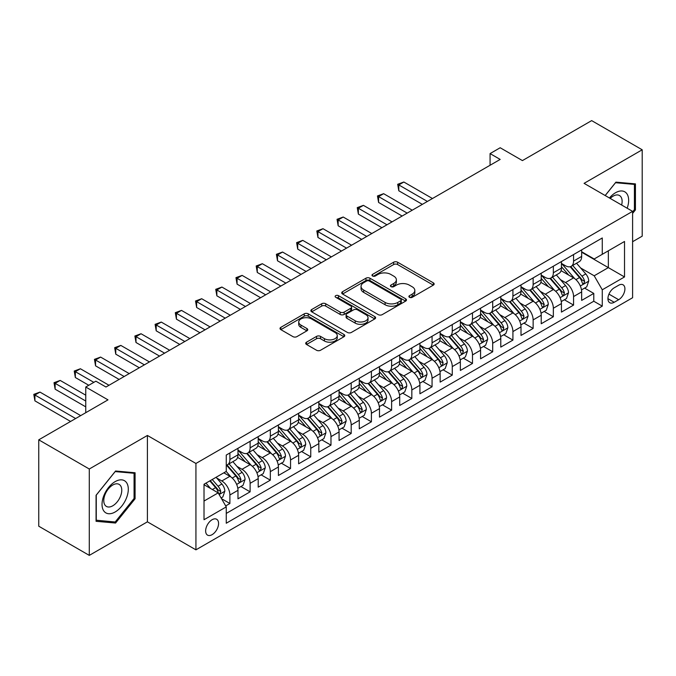 <?xml version="1.0" encoding="UTF-8"?>
<svg xmlns="http://www.w3.org/2000/svg" width="676" height="676" viewBox="0 0 676 676"><rect width="100%" height="100%" fill="white"/><g stroke="black" fill="none" stroke-linecap="round" stroke-linejoin="round"><path stroke-width="1.01" d="M409.47 297.296A1.96 1.132 0 0 0 412.25 297.296L433.333 285.128A2.805 1.622 0 0 0 434.153 283.979A2.805 1.622 0 0 0 433.333 282.838L397.615 262.212A2.805 1.622 0 0 0 393.643 262.212L372.56 274.388A1.96 1.132 0 0 0 371.986 275.191A1.96 1.132 0 0 0 372.56 275.994A1.96 1.132 0 0 0 375.341 275.994L378.07 274.414A8.982 5.188 0 0 1 390.77 274.414L393.745 276.138A8.982 5.188 0 0 1 396.373 279.796A8.982 5.188 0 0 1 393.745 283.464L391.015 285.044A1.96 1.132 0 0 0 390.441 285.847A1.96 1.132 0 0 0 391.015 286.641A1.96 1.132 0 0 0 393.795 286.641L396.525 285.069A8.982 5.188 0 0 1 409.225 285.069L412.199 286.785A8.982 5.188 0 0 1 414.827 290.452A8.982 5.188 0 0 1 412.199 294.119L409.47 295.699A1.96 1.132 0 0 0 408.895 296.494A1.96 1.132 0 0 0 409.47 297.296L409.47 295.699M212.103 534.665A9.151 5.281 120 0 0 218.078 526.604A9.151 5.281 120 0 0 216.683 519.278A9.151 5.281 120 0 0 212.103 519.726A9.151 5.281 120 0 0 206.129 527.787A9.151 5.281 120 0 0 207.532 535.122A9.151 5.281 120 0 0 212.103 534.665M306.532 342.183A2.805 1.622 0 0 0 305.713 343.324A2.805 1.622 0 0 0 306.532 344.473L316.554 350.261A2.805 1.622 0 0 0 320.525 350.261L343.94 336.741A2.805 1.622 0 0 0 344.76 335.592A2.805 1.622 0 0 0 343.94 334.451L308.222 313.825A2.805 1.622 0 0 0 304.251 313.825L280.836 327.345A2.805 1.622 0 0 0 280.016 328.494A2.805 1.622 0 0 0 280.836 329.635L292.936 336.623A2.805 1.622 0 0 0 296.908 336.623L306.929 330.834A2.805 1.622 0 0 0 307.749 329.694A2.805 1.622 0 0 0 306.929 328.544L300.93 325.08A7.504 4.335 0 0 1 298.724 322.013A7.504 4.335 0 0 1 303.363 318.016A7.504 4.335 0 0 1 311.543 318.954L335.059 332.524A7.504 4.335 0 0 1 337.256 335.592A7.504 4.335 0 0 1 332.626 339.597A7.504 4.335 0 0 1 324.438 338.659L320.525 336.394A2.805 1.622 0 0 0 316.554 336.394L306.532 342.183L306.532 344.473M632.601 241.712L642.2 236.169L642.2 149.793L591.661 120.615L522.421 160.592L500.181 147.748L490.075 153.587L500.181 159.426L105.971 387.018L95.865 381.188L85.759 387.018L85.759 412.698M89.291 469.009L89.291 555.385L147.41 521.83L147.41 435.454L89.291 469.009L38.752 439.831L107.991 399.862L85.759 387.018M147.41 435.454L195.93 463.466L632.601 211.36L632.601 297.736L195.93 549.841L195.93 463.466M642.2 149.793L584.081 183.348L632.601 211.36M378.264 314.627A2.805 1.622 0 0 0 382.236 314.627L405.651 301.107A2.805 1.622 0 0 0 406.47 299.967A2.805 1.622 0 0 0 405.651 298.817L369.933 278.199A2.805 1.622 0 0 0 365.961 278.199L342.546 291.711A2.805 1.622 0 0 0 341.726 292.86A2.805 1.622 0 0 0 342.546 294.009L378.264 314.627M336.487 297.727A1.96 1.132 0 0 1 338.482 297.998L338.482 295.665L374.791 316.63A2.805 1.622 0 0 1 375.619 317.779A2.805 1.622 0 0 1 374.791 318.92L351.376 332.44A2.805 1.622 0 0 1 347.413 332.44L311.695 311.822L311.695 309.532A2.805 1.622 0 0 0 310.867 310.673A2.805 1.622 0 0 0 311.695 311.822M311.695 309.532L321.708 303.744A2.805 1.622 0 0 1 325.68 303.744L340.163 312.109A2.805 1.622 0 0 0 344.135 312.109L350.785 308.273A2.805 1.622 0 0 0 351.605 307.124A2.805 1.622 0 0 0 350.785 305.975L335.702 297.271A1.96 1.132 0 0 1 335.127 296.468A1.96 1.132 0 0 1 336.335 295.42A1.96 1.132 0 0 1 338.482 295.665M89.291 555.385L38.752 526.207L38.752 439.831M225.7 505.927L229.899 503.502L221.508 498.66M216.734 478.05L221.812 480.974A11.433 6.599 60 0 1 229.899 494.984L237.977 490.311L237.977 498.837L250.112 491.832L240.91 486.517M236.946 466.372L242.025 469.305A11.433 6.599 60 0 1 250.112 483.315L258.198 478.642L258.198 487.159L270.324 480.163L261.13 474.848M257.167 454.703L262.237 457.635A11.433 6.599 60 0 1 270.324 471.637L278.411 466.972L278.411 475.49L290.545 468.485L281.343 463.178M277.38 443.033L282.458 445.966A11.433 6.599 60 0 1 290.545 459.967L298.631 455.303L298.631 463.82L310.757 456.815L301.564 451.509M297.601 431.364L302.671 434.288A11.433 6.599 60 0 1 310.757 448.298L318.844 443.625L318.844 452.151L330.978 445.146L321.776 439.831M317.813 419.686L322.891 422.618A11.433 6.599 60 0 1 330.978 436.628L339.065 431.956L339.065 440.473L351.19 433.477L341.988 428.161M338.025 408.017L343.104 410.949A11.433 6.599 60 0 1 351.19 424.95L359.277 420.286L359.277 428.804L371.403 421.799L362.209 416.492M358.246 396.347L363.325 399.279A11.433 6.599 60 0 1 371.403 413.281L379.49 408.617L379.49 417.134L391.624 410.129L382.422 404.823M378.459 384.678L383.537 387.601A11.433 6.599 60 0 1 391.624 401.612L399.71 396.939L399.71 405.465L411.836 398.46L402.642 393.145M398.679 373L403.749 375.932A11.433 6.599 60 0 1 411.836 389.942L419.923 385.269L419.923 393.787L432.057 386.79L422.855 381.475M418.892 361.33L423.97 364.263A11.433 6.599 60 0 1 432.057 378.264L440.144 373.6L440.144 382.117L452.269 375.112L443.076 369.806M439.113 349.661L444.183 352.593A11.433 6.599 60 0 1 452.269 366.595L460.356 361.93L460.356 370.448L472.49 363.443L463.288 358.136M459.325 337.992L464.404 340.915A11.433 6.599 60 0 1 472.49 354.925L480.577 350.252L480.577 358.779L492.703 351.774L483.501 346.458M479.537 326.314L484.616 329.246A11.433 6.599 60 0 1 492.703 343.256L500.789 338.583L500.789 347.101L512.915 340.104L503.721 334.789M499.758 314.644L504.828 317.576A11.433 6.599 60 0 1 512.915 331.578L521.002 326.914L521.002 335.431L533.136 328.426L523.934 323.12M519.971 302.975L525.049 305.907A11.433 6.599 60 0 1 533.136 319.909L541.222 315.244L541.222 323.762L553.348 316.757L544.155 311.45M540.192 291.305L545.262 294.229A11.433 6.599 60 0 1 553.348 308.239L561.435 303.566L561.435 312.092L573.569 305.087L573.569 296.57A11.433 6.599 -120 0 0 565.482 282.56L560.404 279.627M564.367 299.772L573.569 305.087M237.977 490.311A11.433 6.599 -120 0 0 229.899 476.31L223.832 472.803M258.198 478.642A11.433 6.599 -120 0 0 250.112 464.64L237.606 457.415M278.411 466.972A11.433 6.599 -120 0 0 270.324 452.962L257.826 445.746M298.631 455.303A11.433 6.599 -120 0 0 290.545 441.293L278.039 434.077M318.844 443.625A11.433 6.599 -120 0 0 310.757 429.623L298.26 422.407M339.065 431.956A11.433 6.599 -120 0 0 330.978 417.954L318.472 410.729M359.277 420.286A11.433 6.599 -120 0 0 351.19 406.276L338.693 399.06M379.49 408.617A11.433 6.599 -120 0 0 371.403 394.607L358.905 387.39M399.71 396.939A11.433 6.599 -120 0 0 391.624 382.937L379.118 375.721M419.923 385.269A11.433 6.599 -120 0 0 411.836 371.268L399.339 364.043M440.144 373.6A11.433 6.599 -120 0 0 432.057 359.59L419.551 352.373M460.356 361.93A11.433 6.599 -120 0 0 452.269 347.92L439.772 340.704M480.577 350.252A11.433 6.599 -120 0 0 472.49 336.251L459.984 329.035M500.789 338.583A11.433 6.599 -120 0 0 492.703 324.581L480.197 317.357M521.002 326.914A11.433 6.599 -120 0 0 512.915 312.904L500.417 305.687M541.222 315.244A11.433 6.599 -120 0 0 533.136 301.234L520.63 294.018M561.435 303.566A11.433 6.599 -120 0 0 553.348 289.565L540.851 282.348M618.65 285.247L614.197 287.815A8.864 5.121 120 0 0 608.408 295.623A8.864 5.121 120 0 0 609.769 302.721A8.864 5.121 120 0 0 614.197 302.282L618.65 299.721A8.864 5.121 120 0 0 624.438 291.905A8.864 5.121 120 0 0 623.078 284.807A8.864 5.121 120 0 0 618.65 285.247M204.017 501.051L218.171 492.88L226.257 506.89L226.257 523.232L602.274 306.135L602.274 289.793L594.187 275.791L580.616 267.958M226.257 506.89L204.017 519.726L204.017 484.244L226.257 471.409L226.257 455.066L602.274 237.977L602.274 254.311L624.514 241.476L624.514 276.957L602.274 289.793M237.977 450.165L242.025 452.498A11.433 6.599 60 0 0 247.746 453.064L255.832 448.399A11.433 6.599 -120 0 0 258.198 443.16L258.198 436.628M258.198 438.496L262.237 440.828A11.433 6.599 60 0 0 267.958 441.394L276.045 436.721A11.433 6.599 -120 0 0 278.411 431.491L278.411 424.95M278.411 426.818L282.458 429.159A11.433 6.599 60 0 0 288.17 429.725L296.257 425.052A11.433 6.599 -120 0 0 298.631 419.821L298.631 413.281M298.631 415.149L302.671 417.481A11.433 6.599 60 0 0 308.391 418.047L316.478 413.382A11.433 6.599 -120 0 0 318.844 408.143L318.844 401.612M318.844 403.479L322.891 405.811A11.433 6.599 60 0 0 328.604 406.377L336.69 401.713A11.433 6.599 -120 0 0 339.065 396.474L339.065 389.942M339.065 391.81L343.104 394.142A11.433 6.599 60 0 0 348.824 394.708L356.911 390.035A11.433 6.599 -120 0 0 359.277 384.805L359.277 378.264M359.277 380.132L363.325 382.472A11.433 6.599 60 0 0 369.037 383.038L377.123 378.366A11.433 6.599 -120 0 0 379.49 373.135L379.49 366.595M379.49 368.462L383.537 370.794A11.433 6.599 60 0 0 389.258 371.361L397.344 366.696A11.433 6.599 -120 0 0 399.71 361.457L399.71 354.925M399.71 356.793L403.749 359.125A11.433 6.599 60 0 0 409.47 359.691L417.557 355.027A11.433 6.599 -120 0 0 419.923 349.788L419.923 343.256M419.923 345.123L423.97 347.456A11.433 6.599 60 0 0 429.683 348.022L437.769 343.349A11.433 6.599 -120 0 0 440.144 338.118L440.144 331.578M440.144 333.445L444.183 335.786A11.433 6.599 60 0 0 449.903 336.352L457.99 331.679A11.433 6.599 -120 0 0 460.356 326.449L460.356 319.909M460.356 321.776L464.404 324.108A11.433 6.599 60 0 0 470.116 324.674L478.202 320.01A11.433 6.599 -120 0 0 480.577 314.771L480.577 308.239M480.577 310.107L484.616 312.439A11.433 6.599 60 0 0 490.337 313.005L498.423 308.34A11.433 6.599 -120 0 0 500.789 303.101L500.789 296.561M500.789 298.437L504.828 300.769A11.433 6.599 60 0 0 510.549 301.335L518.636 296.663A11.433 6.599 -120 0 0 521.002 291.432L521.002 284.892M521.002 286.759L525.049 289.1A11.433 6.599 60 0 0 530.77 289.666L538.856 284.993A11.433 6.599 -120 0 0 541.222 279.763L541.222 273.222M541.222 275.09L545.262 277.422A11.433 6.599 60 0 0 550.982 277.988L559.069 273.324A11.433 6.599 -120 0 0 561.435 268.085L561.435 261.553M226.257 513.422L593.782 301.234L593.782 293.418L581.656 300.414L581.656 291.897A11.433 6.599 -120 0 0 573.569 277.895L561.063 270.67M561.435 263.42L565.482 265.752A11.433 6.599 -120 0 0 571.195 266.319A11.433 6.599 -120 0 0 573.569 261.088L573.569 254.548M571.195 266.319L579.281 261.654A11.433 6.599 -120 0 0 581.656 256.415L581.656 249.875M229.899 452.962L229.899 459.503A11.433 6.599 60 0 1 227.525 464.733A11.433 6.599 60 0 1 226.257 465.198M227.525 464.733L235.611 460.069A11.433 6.599 -120 0 0 237.977 454.83L237.977 448.298M250.112 441.293L250.112 447.833A11.433 6.599 60 0 1 247.746 453.064M270.324 429.623L270.324 436.155A11.433 6.599 60 0 1 267.958 441.394M290.545 417.954L290.545 424.486A11.433 6.599 60 0 1 288.17 429.725M310.757 406.276L310.757 412.816A11.433 6.599 60 0 1 308.391 418.047M330.978 394.607L330.978 401.147A11.433 6.599 60 0 1 328.604 406.377M351.19 382.937L351.19 389.469A11.433 6.599 60 0 1 348.824 394.708M371.403 371.268L371.403 377.8A11.433 6.599 60 0 1 369.037 383.038M391.624 359.59L391.624 366.13A11.433 6.599 60 0 1 389.258 371.361M411.836 347.92L411.836 354.461A11.433 6.599 60 0 1 409.47 359.691M432.057 336.251L432.057 342.783A11.433 6.599 60 0 1 429.683 348.022M452.269 324.581L452.269 331.113A11.433 6.599 60 0 1 449.903 336.352M472.49 312.904L472.49 319.444A11.433 6.599 60 0 1 470.116 324.674M492.703 301.234L492.703 307.774A11.433 6.599 60 0 1 490.337 313.005M512.915 289.565L512.915 296.096A11.433 6.599 60 0 1 510.549 301.335M533.136 277.887L533.136 284.427A11.433 6.599 60 0 1 530.77 289.666M553.348 266.217L553.348 272.758A11.433 6.599 60 0 1 550.982 277.988M553.348 308.239L553.348 316.757M533.136 319.909L533.136 328.426M512.915 331.578L512.915 340.104M492.703 343.256L492.703 351.774M472.49 354.925L472.49 363.443M452.269 366.595L452.269 375.112M432.057 378.264L432.057 386.79M411.836 389.942L411.836 398.46M391.624 401.612L391.624 410.129M371.403 413.281L371.403 421.799M351.19 424.95L351.19 433.477M330.978 436.628L330.978 445.146M310.757 448.298L310.757 456.815M290.545 459.967L290.545 468.485M270.324 471.637L270.324 480.163M250.112 483.315L250.112 491.832M229.899 494.984L229.899 503.502M218.171 492.88L204.017 484.709M594.187 275.791L608.341 267.62L608.341 250.813L624.514 241.476M581.656 252.216L624.514 276.957M581.656 251.751L594.187 258.984L602.274 254.311M147.41 521.83L195.93 549.841M490.075 153.587L490.075 165.257M584.588 288.103L593.782 293.418M593.782 301.234L602.274 306.135M632.601 213.413L635.432 209.898L635.432 183.889L615.92 182.14L605.164 195.525M96.068 521.297L115.571 523.038L135.082 498.77L135.082 472.761L115.571 471.011L96.068 495.28L96.068 521.297M634.418 209.315L635.432 209.898M134.068 498.187L135.082 498.77M113.509 521.847L115.571 523.038M410.256 297.575L412.199 296.451A8.982 5.188 0 0 0 414.827 292.793L414.827 290.452M396.373 279.796L396.373 282.137A8.982 5.188 0 0 1 393.745 285.796L391.801 286.92M433.291 285.145L397.615 264.553A2.805 1.622 0 0 0 393.643 264.553L373.346 276.264M405.608 301.133L369.933 280.532A2.805 1.622 0 0 0 365.961 280.532L342.588 294.026M400.691 300.761A1.96 1.132 0 0 0 401.265 299.967A1.96 1.132 0 0 0 400.691 299.164L369.333 281.064A1.96 1.132 0 0 0 366.561 281.064L363.68 282.72A8.982 5.188 0 0 0 361.052 286.387A8.982 5.188 0 0 0 363.68 290.055L385.109 302.425A8.982 5.188 0 0 0 397.809 302.425L400.691 300.761L400.691 303.101A1.96 1.132 0 0 0 401.265 302.299L401.265 299.967M361.052 286.387L361.052 288.72A8.982 5.188 0 0 0 363.68 292.387L363.68 290.055M400.691 303.101L397.809 304.758A8.982 5.188 0 0 1 385.109 304.758L363.68 292.387M311.729 311.839L321.708 306.076L321.708 303.744M351.605 307.124L351.605 309.456A2.805 1.622 0 0 1 350.785 310.605L344.135 314.441A2.805 1.622 0 0 1 340.163 314.441L325.68 306.076A2.805 1.622 0 0 0 321.708 306.076M338.482 297.998L374.757 318.945M355.196 320.787A7.504 4.335 0 0 0 363.375 321.725A7.504 4.335 0 0 0 368.014 317.72A7.504 4.335 0 0 0 365.817 314.653L357.528 309.87A2.805 1.622 0 0 0 353.565 309.87L346.915 313.715A2.805 1.622 0 0 0 346.095 314.855A2.805 1.622 0 0 0 346.915 316.005L355.196 320.787L355.196 323.12A7.504 4.335 0 0 0 363.375 324.058A7.504 4.335 0 0 0 368.014 320.052L368.014 317.72M346.095 314.855L346.095 317.188A2.805 1.622 0 0 0 346.915 318.337L346.915 316.005M355.196 323.12L346.915 318.337M337.256 335.592L337.256 337.924A7.504 4.335 0 0 1 332.626 341.929A7.504 4.335 0 0 1 324.438 340.991L320.525 338.727A2.805 1.622 0 0 0 316.554 338.727L306.566 344.49M298.724 322.013L298.724 324.353A7.504 4.335 0 0 0 300.93 327.412L300.93 325.08M306.896 330.86L300.93 327.412M343.898 336.758L308.222 316.157A2.805 1.622 0 0 0 304.251 316.157L280.87 329.66M581.487 289.894L586.709 286.877L588.728 281.039A7.58 4.377 -120 0 0 585.779 273.932L576.543 263.234M574.693 278.63L563.733 265.947A21.869 12.624 -120 0 0 561.435 263.547M568.685 275.073L562.559 267.975A18.151 10.478 -120 0 0 561.435 266.758M432.463 198.524L403.851 182.013L398.798 184.928L398.798 190.767L422.348 204.363M570.172 266.733L579.509 277.549A7.58 4.377 60 0 1 582.213 282.762L582.763 283.666L583.785 283.523L584.639 281.368A7.58 4.377 -120 0 0 581.935 276.146L572.699 265.448M570.721 266.555L580.76 278.174A3.862 2.231 60 0 1 581.732 279.687L584.639 281.368M398.798 190.767L397.691 184.286L427.401 201.44M397.691 184.286L403.851 182.013M627.159 208.225A18.582 10.731 120 0 0 615.515 192.744A18.582 10.731 120 0 0 609.431 197.983M621.624 205.031A12.726 7.343 120 0 0 619.486 195.525A12.726 7.343 120 0 0 613.124 196.15A12.726 7.343 120 0 0 610.183 198.423M605.206 195.55L615.515 182.714L634.418 184.404L634.418 209.611L632.601 211.875M633.167 183.686L634.418 184.404M126.547 497.806A18.582 10.731 120 0 0 121.739 479.859A18.582 10.731 120 0 0 103.791 495.778A18.582 10.731 120 0 0 108.599 513.726A18.582 10.731 120 0 0 126.547 497.806M120.565 496.108A12.726 7.343 120 0 0 119.137 484.396A12.726 7.343 120 0 0 104.983 494.714A12.726 7.343 120 0 0 106.419 506.425A12.726 7.343 120 0 0 120.565 496.108M96.271 520.309L96.271 495.102L115.174 471.586L134.068 473.276L134.068 498.482L115.174 521.999L96.068 520.19M132.817 472.558L134.068 473.276M561.266 301.564L566.488 298.547L568.516 292.716A7.58 4.377 -120 0 0 565.558 285.602L556.323 274.904M554.472 290.3L543.521 277.616A21.869 12.624 -120 0 0 541.222 275.216M548.464 286.742L542.338 279.653A18.151 10.478 -120 0 0 541.222 278.428M412.242 210.194L383.638 193.682L378.585 196.598L378.585 202.437L402.135 216.033M549.951 278.402L559.297 289.218A7.58 4.377 60 0 1 561.993 294.44L562.55 295.336L563.573 295.192L564.418 293.038A7.58 4.377 -120 0 0 561.722 287.815L552.486 277.126M550.501 278.225L560.539 289.852A3.862 2.231 60 0 1 561.511 291.356L564.418 293.038M378.585 202.437L377.47 195.956L407.189 213.117M377.47 195.956L383.638 193.682M541.053 313.241L546.276 310.225L548.295 304.386A7.58 4.377 -120 0 0 545.346 297.271L536.11 286.582M534.26 301.978L523.3 289.294A21.869 12.624 -120 0 0 521.002 286.886M528.252 298.412L522.125 291.322A18.151 10.478 -120 0 0 521.002 290.105M392.029 221.872L363.418 205.352L358.365 208.267L358.365 214.106L381.915 227.702M529.739 290.072L539.076 300.888A7.58 4.377 60 0 1 541.78 306.11L542.329 307.005L543.352 306.862L544.205 304.707A7.58 4.377 -120 0 0 541.501 299.493L532.265 288.796M530.288 289.894L540.327 301.521A3.862 2.231 60 0 1 541.299 303.025L544.205 304.707M358.365 214.106L357.258 207.625L386.976 224.787M357.258 207.625L363.418 205.352M520.833 324.911L526.063 321.894L528.083 316.055A7.58 4.377 -120 0 0 525.134 308.94L515.889 298.251M514.039 313.647L503.088 300.964A21.869 12.624 -120 0 0 500.789 298.555M508.031 310.09L501.905 302.992A18.151 10.478 -120 0 0 500.789 301.775M371.808 233.541L343.205 217.021L338.152 219.945L338.152 225.776L361.702 239.372M509.518 301.741L518.864 312.565A7.58 4.377 60 0 1 521.568 317.779L522.117 318.675L523.139 318.531L523.993 316.376A7.58 4.377 -120 0 0 521.289 311.163L512.053 300.465M510.067 301.572L520.106 313.191A3.862 2.231 60 0 1 521.078 314.703L523.993 316.376M338.152 225.776L337.037 219.303L366.755 236.456M337.037 219.303L343.205 217.021M500.62 336.58L505.842 333.564L507.862 327.725A7.58 4.377 -120 0 0 504.913 320.618L495.677 309.921M493.826 325.317L482.875 312.633A21.869 12.624 -120 0 0 480.577 310.233M487.818 321.759L481.692 314.661A18.151 10.478 -120 0 0 480.577 313.444M351.596 245.211L322.993 228.699L317.94 231.615L317.94 237.453L341.49 251.05M489.306 313.419L498.643 324.235A7.58 4.377 60 0 1 501.347 329.449L501.896 330.353L502.919 330.209L503.772 328.054A7.58 4.377 -120 0 0 501.077 322.832L491.832 312.135M489.855 313.241L499.894 324.86A3.862 2.231 60 0 1 500.865 326.373L503.772 328.054M317.94 237.453L316.824 230.972L346.543 248.126M316.824 230.972L322.993 228.699M480.399 348.25L485.63 345.233L487.649 339.403A7.58 4.377 -120 0 0 484.7 332.288L475.465 321.59M473.614 336.986L462.654 324.303A21.869 12.624 -120 0 0 460.356 321.903M467.606 333.429L461.48 326.339A18.151 10.478 -120 0 0 460.356 325.114M331.375 256.88L302.772 240.369L297.719 243.284L297.719 249.123L321.269 262.719M469.085 325.088L478.431 335.904A7.58 4.377 60 0 1 481.135 341.126L481.684 342.022L482.706 341.879L483.56 339.724A7.58 4.377 -120 0 0 480.856 334.502L471.62 323.812M469.634 324.911L479.673 336.538A3.862 2.231 60 0 1 480.653 338.042L483.56 339.724M297.719 249.123L296.612 242.642L326.322 259.804M296.612 242.642L302.772 240.369M460.187 359.928L465.409 356.911L467.429 351.072A7.58 4.377 -120 0 0 464.48 343.957L455.244 333.268M453.393 348.664L442.442 335.98A21.869 12.624 -120 0 0 440.144 333.572M447.385 345.098L441.259 338.008A18.151 10.478 -120 0 0 440.144 336.792M311.163 268.558L282.56 252.038L277.506 254.953L277.506 260.792L301.057 274.388M448.872 336.758L458.218 347.574A7.58 4.377 60 0 1 460.914 352.796L461.463 353.692L462.494 353.548L463.339 351.393A7.58 4.377 -120 0 0 460.643 346.18L451.407 335.482M449.422 336.58L459.46 348.208A3.862 2.231 60 0 1 460.432 349.712L463.339 351.393M277.506 260.792L276.391 254.311L306.11 271.473M276.391 254.311L282.56 252.038M439.975 371.597L445.197 368.581L447.216 362.742A7.58 4.377 -120 0 0 444.267 355.627L435.031 344.937M433.181 360.333L422.221 347.65A21.869 12.624 -120 0 0 419.923 345.242M427.173 356.776L421.047 349.678A18.151 10.478 -120 0 0 419.923 348.461M290.95 280.227L262.339 263.708L257.286 266.631L257.286 272.462L280.836 286.058M428.66 348.427L437.997 359.252A7.58 4.377 60 0 1 440.701 364.465L441.251 365.361L442.273 365.217L443.126 363.063A7.58 4.377 -120 0 0 440.422 357.849L431.187 347.151M429.209 348.258L439.248 359.877A3.862 2.231 60 0 1 440.22 361.39L443.126 363.063M257.286 272.462L256.179 265.989L285.889 283.143M256.179 265.989L262.339 263.708M419.754 383.267L424.976 380.25L427.004 374.411A7.58 4.377 -120 0 0 424.046 367.305L414.81 356.607M412.96 372.003L402.009 359.319A21.869 12.624 -120 0 0 399.71 356.92M406.952 368.445L400.826 361.347A18.151 10.478 -120 0 0 399.71 360.131M270.73 291.897L242.126 275.385L237.073 278.301L237.073 284.14L260.623 297.736M408.439 360.105L417.785 370.921A7.58 4.377 60 0 1 420.48 376.135L421.038 377.039L422.061 376.895L422.914 374.741A7.58 4.377 -120 0 0 420.21 369.519L410.974 358.821M408.988 359.928L419.027 371.546A3.862 2.231 60 0 1 419.999 373.059L422.914 374.741M237.073 284.14L235.958 277.659L265.676 294.812M235.958 277.659L242.126 275.385M399.541 394.936L404.763 391.919L406.783 386.089A7.58 4.377 -120 0 0 403.834 378.974L394.598 368.276M392.748 383.672L381.796 370.989A21.869 12.624 -120 0 0 379.49 368.589M386.74 380.115L380.613 373.025A18.151 10.478 -120 0 0 379.49 371.8M250.517 303.566L221.914 287.055L216.852 289.97L216.852 295.809L240.403 309.405M388.227 371.775L397.564 382.591A7.58 4.377 60 0 1 400.268 387.813L400.817 388.708L401.84 388.565L402.693 386.41A7.58 4.377 -120 0 0 399.989 381.188L390.753 370.499M388.776 371.597L398.815 383.224A3.862 2.231 60 0 1 399.786 384.728L402.693 386.41M216.852 295.809L215.745 289.328L245.464 306.49M215.745 289.328L221.914 287.055M379.32 406.614L384.551 403.597L386.571 397.758A7.58 4.377 -120 0 0 383.622 390.644L374.377 379.954M372.527 395.35L361.575 382.667A21.869 12.624 -120 0 0 359.277 380.258M366.519 391.784L360.392 384.695A18.151 10.478 -120 0 0 359.277 383.478M230.296 315.244L201.693 298.724L196.64 301.64L196.64 307.479L220.19 321.075M368.006 383.444L377.352 394.26A7.58 4.377 60 0 1 380.056 399.482L380.605 400.378L381.627 400.234L382.481 398.079A7.58 4.377 -120 0 0 379.777 392.866L370.541 382.168M368.555 383.267L378.594 394.894A3.862 2.231 60 0 1 379.566 396.398L382.481 398.079M196.64 307.479L195.525 300.997L225.243 318.159M195.525 300.997L201.693 298.724M359.108 418.283L364.33 415.267L366.35 409.428A7.58 4.377 -120 0 0 363.401 402.313L354.165 391.624M352.314 407.02L341.363 394.336A21.869 12.624 -120 0 0 339.065 391.928M346.306 403.462L340.18 396.364A18.151 10.478 -120 0 0 339.065 395.147M210.084 326.914L181.481 310.394L176.428 313.318L176.428 319.148L199.978 332.744M347.794 395.114L357.131 405.938A7.58 4.377 60 0 1 359.835 411.152L360.384 412.056L361.415 411.904L362.26 409.749A7.58 4.377 -120 0 0 359.564 404.535L350.32 393.838M348.343 394.945L358.381 406.563A3.862 2.231 60 0 1 359.353 408.076L362.26 409.749M176.428 319.148L175.312 312.675L205.031 329.829M175.312 312.675L181.481 310.394M338.887 429.953L344.118 426.936L346.137 421.097A7.58 4.377 -120 0 0 343.188 413.991L333.952 403.293M332.102 418.689L321.142 406.006A21.869 12.624 -120 0 0 318.844 403.606M326.094 415.132L319.968 408.034A18.151 10.478 -120 0 0 318.844 406.817M189.863 338.583L161.26 322.072L156.207 324.987L156.207 330.826L179.757 344.422M327.573 406.791L336.918 417.607A7.58 4.377 60 0 1 339.622 422.821L340.172 423.725L341.194 423.582L342.048 421.427A7.58 4.377 -120 0 0 339.344 416.205L330.108 405.507M328.122 406.614L338.161 418.233A3.862 2.231 60 0 1 339.141 419.745L342.048 421.427M156.207 330.826L155.1 324.345L184.81 341.498M155.1 324.345L161.26 322.072M318.675 441.622L323.897 438.606L325.916 432.775A7.58 4.377 -120 0 0 322.967 425.66L313.732 414.963M311.881 430.358L300.93 417.675A21.869 12.624 -120 0 0 298.631 415.275M305.873 426.801L299.747 419.712A18.151 10.478 -120 0 0 298.631 418.486M169.651 350.252L141.047 333.741L135.994 336.656L135.994 342.495L159.544 356.091M307.36 418.461L316.706 429.277A7.58 4.377 60 0 1 319.402 434.499L319.959 435.395L320.982 435.251L321.827 433.096A7.58 4.377 -120 0 0 319.131 427.874L309.895 417.185M307.91 418.283L317.948 429.911A3.862 2.231 60 0 1 318.92 431.415L321.827 433.096M135.994 342.495L134.879 336.014L164.598 353.176M134.879 336.014L141.047 333.741M298.462 453.3L303.685 450.284L305.704 444.445A7.58 4.377 -120 0 0 302.755 437.33L293.519 426.64M291.669 442.036L280.709 429.353A21.869 12.624 -120 0 0 278.411 426.945M285.661 438.47L279.534 431.381A18.151 10.478 -120 0 0 278.411 430.164M149.438 361.93L120.827 345.411L115.773 348.326L115.773 354.165L139.324 367.761M287.148 430.13L296.485 440.946A7.58 4.377 60 0 1 299.189 446.168L299.738 447.064L300.761 446.92L301.614 444.766A7.58 4.377 -120 0 0 298.91 439.552L289.674 428.854M287.697 429.953L297.736 441.58A3.862 2.231 60 0 1 298.707 443.084L301.614 444.766M115.773 354.165L114.666 347.684L144.377 364.846M114.666 347.684L120.827 345.411M278.242 464.97L283.464 461.953L285.492 456.114A7.58 4.377 -120 0 0 282.534 448.999L273.298 438.31M271.448 453.706L260.497 441.022A21.869 12.624 -120 0 0 258.198 438.614M265.44 450.148L259.314 443.05A18.151 10.478 -120 0 0 258.198 441.834M129.217 373.6L100.614 357.08L95.561 360.004L95.561 365.834L119.111 379.43M266.927 441.8L276.273 452.624A7.58 4.377 60 0 1 278.968 457.838L279.526 458.742L280.548 458.59L281.402 456.435A7.58 4.377 -120 0 0 278.698 451.222L269.462 440.524M267.476 441.631L277.515 453.25A3.862 2.231 60 0 1 278.487 454.762L281.402 456.435M95.561 365.834L94.446 359.362L124.164 376.515M94.446 359.362L100.614 357.08M258.029 476.639L263.251 473.623L265.271 467.784A7.58 4.377 -120 0 0 262.322 460.677L253.086 449.979M251.235 465.375L240.284 452.692A21.869 12.624 -120 0 0 237.977 450.292M245.227 461.818L239.101 454.72A18.151 10.478 -120 0 0 237.977 453.503M109.005 385.269L80.402 368.758L75.34 371.673L75.34 377.512L88.784 385.269M246.715 453.478L256.052 464.294A7.58 4.377 60 0 1 258.756 469.507L259.305 470.412L260.328 470.268L261.181 468.113A7.58 4.377 -120 0 0 258.477 462.891L249.241 452.202M247.264 453.3L257.303 464.919A3.862 2.231 60 0 1 258.274 466.432L261.181 468.113M75.34 377.512L74.233 371.031L93.837 382.354M74.233 371.031L80.402 368.758M237.808 488.309L243.039 485.292L245.058 479.461A7.58 4.377 -120 0 0 242.109 472.347L232.865 461.649M231.015 477.045L226.181 471.451M225.015 473.487L224.229 472.575M85.759 395.19L60.181 380.427L55.128 383.343L55.128 389.182L85.759 406.859M226.494 465.147L235.84 475.963A7.58 4.377 60 0 1 238.543 481.185L239.093 482.081L240.115 481.937L240.969 479.783A7.58 4.377 -120 0 0 238.265 474.56L229.029 463.871M227.043 464.97L237.082 476.597A3.862 2.231 60 0 1 238.053 478.101L240.969 479.783M55.128 389.182L54.012 382.7L85.759 401.029M54.012 382.7L60.181 380.427M221.103 497.958L222.818 496.97L224.838 491.131A7.58 4.377 -120 0 0 221.889 484.016L216.075 477.281M210.65 488.537L205.969 483.12M204.794 485.157L204.017 484.261M80.697 415.613L39.968 392.097L34.915 395.012L34.915 400.851L70.591 421.452M209.805 480.906L215.627 487.633A7.58 4.377 60 0 1 218.323 492.855L218.872 493.75L219.903 493.607L220.748 491.452A7.58 4.377 -120 0 0 218.052 486.238L212.23 479.504M210.278 480.636L216.869 488.266A3.862 2.231 60 0 1 217.841 489.77L220.748 491.452M34.915 400.851L33.8 394.37L75.644 418.537M33.8 394.37L39.968 392.097M221.812 480.974L229.899 476.31M242.025 469.305L250.112 464.64M262.237 457.635L270.324 452.962M282.458 445.966L290.545 441.293M302.671 434.288L310.757 429.623M322.891 422.618L330.978 417.954M343.104 410.949L351.19 406.276M363.325 399.279L371.403 394.607M383.537 387.601L391.624 382.937M403.749 375.932L411.836 371.268M423.97 364.263L432.057 359.59M444.183 352.593L452.269 347.92M464.404 340.915L472.49 336.251M484.616 329.246L492.703 324.581M504.828 317.576L512.915 312.904M525.049 305.907L533.136 301.234M545.262 294.229L553.348 289.565M565.482 282.56L573.569 277.895M573.569 261.088L581.656 256.415M229.899 459.503L237.977 454.83M250.112 447.833L258.198 443.16M270.324 436.155L278.411 431.491M290.545 424.486L298.631 419.821M310.757 412.816L318.844 408.143M330.978 401.147L339.065 396.474M351.19 389.469L359.277 384.805M371.403 377.8L379.49 373.135M391.624 366.13L399.71 361.457M411.836 354.461L419.923 349.788M432.057 342.783L440.144 338.118M452.269 331.113L460.356 326.449M472.49 319.444L480.577 314.771M492.703 307.774L500.789 303.101M512.915 296.096L521.002 291.432M533.136 284.427L541.222 279.763M553.348 272.758L561.435 268.085M573.569 296.57L581.656 291.897M608.958 294.119L618.65 299.721M607.935 298.665L614.197 302.282M412.199 296.451L412.199 294.119M391.015 286.641L391.015 285.044M393.745 285.796L393.745 283.464M372.56 275.994L372.56 274.388M393.643 264.553L393.643 262.212M397.615 264.553L397.615 262.212M433.333 285.128L433.333 282.838M342.546 294.009L342.546 291.711M365.961 280.532L365.961 278.199M369.933 280.532L369.933 278.199M405.651 301.107L405.651 298.817M385.109 304.758L385.109 302.425M397.809 304.758L397.809 302.425M325.68 306.076L325.68 303.744M340.163 314.441L340.163 312.109M344.135 314.441L344.135 312.109M350.785 310.605L350.785 308.273M374.791 318.92L374.791 316.63M316.554 338.727L316.554 336.394M320.525 338.727L320.525 336.394M324.438 340.991L324.438 338.659M306.929 330.834L306.929 328.544M280.836 329.635L280.836 327.345M304.251 316.157L304.251 313.825M308.222 316.157L308.222 313.825M343.94 336.741L343.94 334.451M580.329 286.007L588.678 281.191M563.733 265.947L564.781 265.347M581.935 276.146L585.779 273.932M575.901 279.636L579.509 277.549M560.108 297.685L568.465 292.86M543.521 277.616L544.56 277.016M561.722 287.815L565.558 285.602M555.68 291.305L559.297 289.218M539.896 309.355L548.244 304.53M523.3 289.294L524.348 288.686M541.501 299.493L545.346 297.271M535.468 302.975L539.076 300.888M519.683 321.024L528.032 316.207M503.088 300.964L504.127 300.364M521.289 311.163L525.134 308.94M515.247 314.644L518.864 312.565M499.463 332.693L507.811 327.877M482.875 312.633L483.915 312.033M501.077 322.832L504.913 320.618M495.035 326.322L498.643 324.235M479.25 344.371L487.599 339.546M462.654 324.303L463.694 323.703M480.856 334.502L484.7 332.288M474.814 337.992L478.431 335.904M459.029 356.041L467.386 351.216M442.442 335.98L443.481 335.38M460.643 346.18L464.48 343.957M454.602 349.661L458.218 347.574M438.817 367.71L447.166 362.894M422.221 347.65L423.269 347.05M440.422 357.849L444.267 355.627M434.389 361.33L437.997 359.252M418.596 379.38L426.953 374.563M402.009 359.319L403.048 358.719M420.21 369.519L424.046 367.305M414.168 373.008L417.785 370.921M398.384 391.058L406.732 386.233M381.796 370.989L382.836 370.389M399.989 381.188L403.834 378.974M393.956 384.678L397.564 382.591M378.171 402.727L386.52 397.902M361.575 382.667L362.615 382.067M379.777 392.866L383.622 390.644M373.735 396.347L377.352 394.26M357.95 414.396L366.299 409.58M341.363 394.336L342.402 393.736M359.564 404.535L363.401 402.313M353.523 408.017L357.131 405.938M337.738 426.066L346.087 421.249M321.142 406.006L322.182 405.406M339.344 416.205L343.188 413.991M333.302 419.695L336.918 417.607M317.517 437.744L325.874 432.919M300.93 417.675L301.969 417.075M319.131 427.874L322.967 425.66M313.089 431.364L316.706 429.277M297.305 449.413L305.653 444.588M280.709 429.353L281.757 428.753M298.91 439.552L302.755 437.33M292.877 443.033L296.485 440.946M277.084 461.083L285.441 456.266M260.497 441.022L261.536 440.422M278.698 451.222L282.534 448.999M272.656 454.703L276.273 452.624M256.872 472.752L265.22 467.936M240.284 452.692L241.324 452.092M258.477 462.891L262.322 460.677M252.444 466.381L256.052 464.294M236.659 484.43L245.008 479.605M238.265 474.56L242.109 472.347M232.223 478.05L235.84 475.963M219.134 494.545L224.787 491.275M218.052 486.238L221.889 484.016M212.349 489.525L215.627 487.633"/></g></svg>

